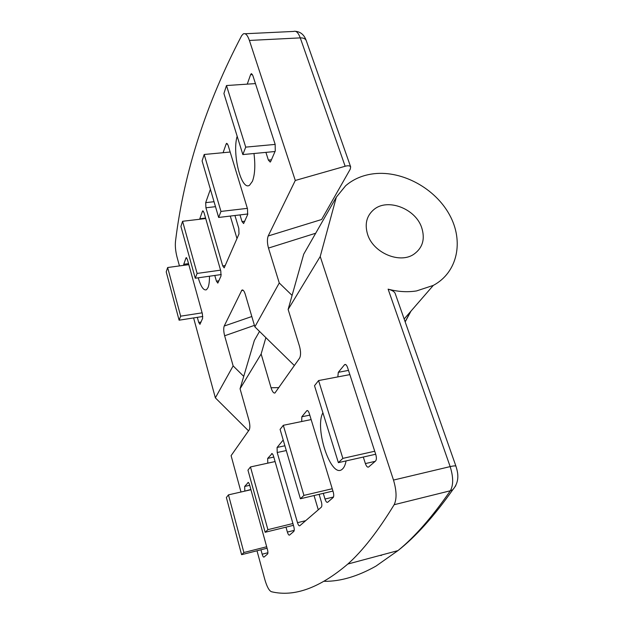 <?xml version="1.0" encoding="UTF-8"?>
<svg xmlns="http://www.w3.org/2000/svg" width="624" height="624" viewBox="0 0 624 624"><rect width="100%" height="100%" fill="white"/><g stroke="black" fill="none" stroke-linecap="round" stroke-linejoin="round"><path stroke-width="0.94" d="M198.229 277.805C200.944 286.868 203.705 290.839 206.505 289.715L208.01 287.602C209.024 285.09 209.508 281.291 209.453 276.221M253.976 153.512C255.442 165.376 254.927 174.642 252.424 181.311L249.584 185.203C241.355 191.326 231.925 153.613 237.167 136.25M405.148 321.789L410.35 311.844M345.15 166.257L300.269 37.885L249.405 40.443L295.292 180.469L345.15 166.257C348.02 165.454 349.853 165.656 350.657 166.873L350.251 169.174L321.625 219.508L268.187 235.981C267.072 239.086 267.166 243.118 268.484 248.071L279.263 282.976L254.857 326.851L245.31 294.427C244.195 290.924 243.04 289.505 241.847 290.168L224.211 326.04L251.815 316.524M215.498 206.677L205.928 207.776L222.729 265.91L224.18 267.868L238.992 233.953L238.805 228.407L234.944 215.514M205.928 207.776L205.686 202.652L214.04 201.708M210.405 189.29L205.686 202.652M197.324 317.351L198.713 322.421L201.029 322.046M183.604 265.356L183.76 264.28L188.534 263.632M186.74 257.899L185.975 258.001L183.76 264.28M185.975 258.001L186.209 257.642L187.356 259.373L202.394 313.841L202.621 318.38L199.961 324.324L198.713 322.421M214.796 275.465L216.419 281.159L218.93 280.792M199.688 219.25L199.813 218.751L205.577 218.065M203.424 211.201L202.426 211.318L199.813 218.751M202.426 211.318L202.738 210.842L204.009 212.597L220.795 270.964L221.005 276.003L217.823 283.101L216.419 281.159M239.99 214.913L242.003 221.559L244.772 221.224M227.534 143.863L226.153 143.988L223.088 152.708M226.153 143.988L226.606 143.317L228.041 145.072L247.486 208.783L247.658 214.578L243.617 223.548L242.003 221.559M265.918 152.381L268.382 160.095L271.424 159.799M252.431 74.545L250.591 74.662L247.252 84.139M250.591 74.662L251.215 73.733L252.814 75.473L275.153 144.323L275.27 150.938L270.73 161.405L270.215 162.084L268.382 160.095M249.405 40.443C247.556 35.155 245.544 32.947 243.352 33.829L241.644 35.685C206.068 103.553 184.041 171.959 175.547 240.895C175.009 245.614 175.484 250.949 176.982 256.885L179.439 265.925M254.42 325.369L224.64 335.782L233.134 365.898L215.358 397.855L193.604 317.928M224.64 335.782C223.587 331.539 223.447 328.294 224.211 326.04M295.292 180.469L268.187 235.981M279.263 282.976L292.087 295.417M254.857 326.851L294.372 365.547M248.524 430.841L215.358 397.855M233.134 365.898L243.734 376.366M242.845 154.573L245.716 147.131L226.489 85.543L223.915 93.506L242.845 154.573L275.02 151.507M226.489 85.543L255.45 83.585M245.716 147.131L275.176 144.409M218.65 217.448L220.966 211.427L204.196 154.479L202.098 160.945L218.65 217.448L247.845 213.977M204.196 154.479L230.17 152.038M220.966 211.427L247.354 208.354M195.257 278.226L197.106 273.429L182.59 221.278L180.913 226.457L195.257 278.226L221.255 274.552M182.59 221.278L205.717 218.54M197.106 273.429L220.561 270.161M179.104 320.198L180.656 316.173L167.638 267.524L166.226 271.885L179.104 320.198L202.816 316.485M167.638 267.524L188.815 264.646M180.656 316.173L202.114 312.842M230.279 216.068L236.987 238.586M421.613 227.409C415.334 208.588 387.722 198.003 374.041 209.414C366.584 215.67 364.463 224.063 367.669 234.601C373.324 252.821 399.524 263.991 413.65 254.381C422.69 247.985 425.35 239 421.613 227.409C415.334 208.588 387.722 198.003 374.041 209.414C366.584 215.67 364.463 224.063 367.669 234.601C373.324 252.821 399.524 263.991 413.65 254.381C422.69 247.985 425.35 239 421.613 227.409M322.897 412.76C314.207 428.54 331.36 479.583 342.334 469.131L342.521 468.967C344.167 467.431 345.353 464.747 346.07 460.918M276.861 529.394L273.772 530.158M410.99 311.111L405.179 321.89M416.543 290.932L433.298 285.402C457.72 272.415 464.045 241.059 449.522 214.812C435.185 188.471 402.667 170.602 374.314 173.69C363.09 174.954 353.543 178.971 345.657 185.734L336.344 197.137L320.221 256.503L393.494 480.067L450.161 466.604L388.12 289.154C397.933 291.767 407.41 292.36 416.543 290.932M388.12 289.154C391.825 290.137 394.142 291.463 395.07 293.147L455.98 466.307M286.291 450.551L277.196 452.517L297.492 522.686L305.682 520.673M277.196 452.517L277.095 447.447L284.895 445.778M283.21 440.006L277.095 447.447M297.492 522.686C298.264 525.08 299.029 526.102 299.785 525.767L321.321 507.187C322.031 506.243 322.031 504.418 321.321 501.719L319.106 494.341M363.293 457.041L365.383 463.577C366.428 466.44 367.513 467.571 368.644 466.986L375.601 460.988C376.584 459.763 376.631 457.587 375.765 454.467L347.568 367.552C346.655 365.063 345.696 364.081 344.674 364.611L345.454 364.463M337.826 376.904L338.309 372.317L348.488 370.399M345.704 364.572L344.471 364.806L338.309 372.317M323.294 493.35L325.003 499.036C325.884 501.618 326.773 502.694 327.67 502.265L333.154 497.539C333.918 496.54 333.926 494.645 333.185 491.852L309.286 413.494C308.506 411.2 307.702 410.249 306.883 410.654L307.414 410.545M301.681 421.52L301.852 416.754L309.785 415.139M307.593 410.615L306.743 410.787L301.852 416.754M285.979 527.155L287.383 532.069C288.116 534.394 288.842 535.4 289.544 535.088L293.818 531.414C294.403 530.603 294.388 528.957 293.756 526.477L273.585 456.323C272.922 454.233 272.259 453.336 271.612 453.632L271.97 453.554M267.766 463.164L267.68 458.406L273.803 457.072M272.087 453.601L267.68 458.406M260.949 549.783L262.166 554.213C262.813 556.351 263.429 557.302 264.022 557.068L267.571 554.011C268.055 553.324 268.016 551.834 267.454 549.565L249.647 485.051C249.054 483.109 248.485 482.251 247.939 482.477L248.204 482.414M250.871 489.466L244.889 491.119M244.819 490.846L244.663 486.447L249.717 485.308M248.297 482.446L244.663 486.447M324.519 581.326C340.454 581.467 357.575 576.412 375.874 566.171L397.948 550.618C414.625 537.1 432.097 517.148 450.356 490.768L394.15 504.715C378.066 531.071 362.63 550.844 347.825 564.041C319.675 587.98 294.224 597.207 271.471 591.731C269.147 590.819 266.932 586.763 264.833 579.556L257.002 550.781M240.997 492.008L231.098 455.653L249.257 429.796C250.146 427.877 250.037 424.663 248.921 420.17L240.061 388.775L261.136 353.995L271.05 387.746L278.866 387.637M394.15 504.715C396.88 499.021 396.661 490.799 393.494 480.067M271.05 387.746C272.236 391.521 273.523 393.276 274.911 393.026L299.614 358.082C300.924 355.43 300.877 351.445 299.465 346.125L288.132 309.449L320.221 256.503M240.061 388.775L254.366 340.415L259.514 331.414M288.132 309.449L303.709 254.186L336.344 197.137M261.136 353.995L265.879 337.646M243.89 552.513L228.462 494.863L226.372 497.523L241.605 554.674L243.89 552.513L266.682 546.757M241.605 554.674L267.088 548.239M228.462 494.863L250.942 489.739M267.907 529.667L250.466 466.955L247.954 470.145L265.161 532.28L267.907 529.667L292.906 523.528M265.161 532.28L293.42 525.322M250.466 466.955L275.09 461.557M303.935 495.394L283.312 425.295L280.09 429.374L300.401 498.763L303.935 495.394L332.233 488.74M300.401 498.763L332.943 491.072M283.312 425.295L311.142 419.578M342.865 458.375L318.575 380.562L314.512 385.71L338.372 462.649L342.865 458.375L374.72 451.246M338.372 462.649L375.695 454.249M318.575 380.562L349.861 374.618M314.044 495.534L318.287 509.8M243.11 290.191L241.449 290.737M315.689 233.236L268.484 248.071M306.306 40.794L306.205 40.505C305.339 38.688 303.358 37.814 300.269 37.885C298.334 32.705 296.143 30.553 293.686 31.434L245.068 33.751M222.729 265.91L225.295 265.551M382.169 554.845L380.968 555.571M455.801 485.698L452.798 489.731L450.356 490.768C453.484 485.098 453.422 477.04 450.161 466.604C453.57 465.816 455.497 465.691 455.949 466.214C457.275 470.855 460.723 480.425 452.798 489.731C433.82 516.547 415.537 536.843 397.948 550.618L347.825 564.041M262.166 554.213L267.907 552.747M287.383 532.069L294.208 530.377M325.003 499.036L333.497 497.008M365.383 463.577L375.196 461.339M251.215 73.733L251.675 73.702M350.657 166.873L306.205 40.505C304.239 34.889 300.674 31.824 295.511 31.317M242.564 289.934L241.847 290.168M404.157 318.981L433.298 285.402"/></g></svg>
